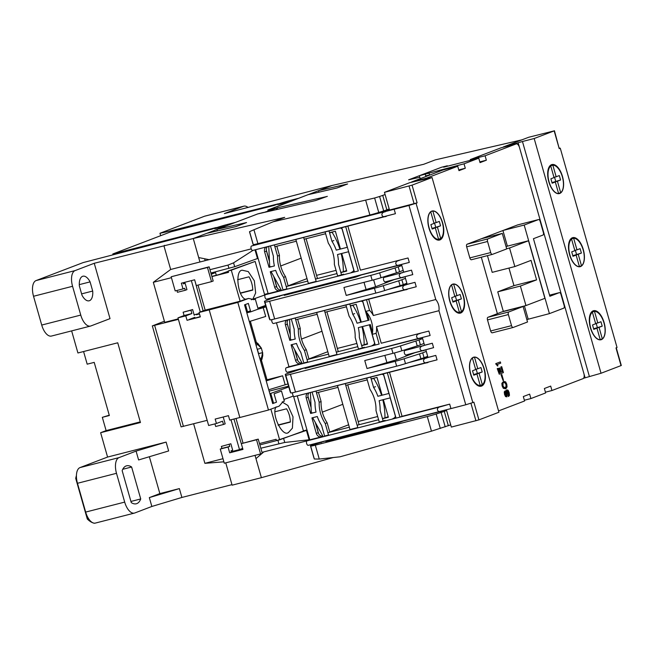 <?xml version="1.0" encoding="UTF-8"?>
<svg xmlns="http://www.w3.org/2000/svg" width="654" height="654" viewBox="0 0 654 654"><rect width="100%" height="100%" fill="white"/><g stroke="black" fill="none" stroke-linecap="round" stroke-linejoin="round"><path stroke-width="0.98" d="M257.692 213.948L235.579 222.36L228.164 224.257A9.679 0.474 -15.9 0 0 215.542 228.033A9.679 0.474 -15.9 0 0 214.43 228.598A9.679 0.474 -15.9 0 0 219.319 227.633L226.734 225.736L193.257 238.514L94.25 263.276L75.087 270.593L36.06 280.574L83.213 262.565L212.01 229.137L216.221 227.535L112.79 253.981L170.686 231.868L274.116 205.421L278.326 203.811L174.111 229.971A36.886 1.799 164.1 0 1 159.96 233.257L204.481 216.253L243.517 206.272L224.355 213.588L332.207 185.458L423.637 164.309L435.212 159.895L521.957 139.833M269.088 209.721L308.001 194.704L337.072 187.976L347.601 183.962L318.523 190.682L332.207 185.458L298.739 198.236L291.316 200.132A9.679 0.474 -15.9 0 0 278.702 203.917A9.679 0.474 -15.9 0 0 277.59 204.473A9.679 0.474 -15.9 0 0 282.479 203.508L289.894 201.612L267.788 210.057L276.34 208.266L263.587 212.583M89.5 300.693A12.679 6.164 -104.3 0 1 89.173 300.799A12.679 6.164 -104.3 0 1 81.971 295.15L79.363 285.97A12.679 6.164 -104.3 0 1 82.886 276.225A12.679 6.164 -104.3 0 1 90.088 281.874L92.696 291.055A12.679 6.164 -104.3 0 1 89.5 300.693M136.8 503.613A19.595 9.532 -104.3 0 1 136.294 503.776A19.595 9.532 -104.3 0 1 131.25 502.566L122.151 470.635A19.595 9.532 -104.3 0 1 126.582 465.811A19.595 9.532 -104.3 0 1 131.626 467.013L140.724 498.953A19.595 9.532 -104.3 0 1 136.8 503.613M163.982 246.002L170.669 269.473L199.944 261.992L193.257 238.514L206.942 233.29L236.012 226.57L246.542 222.548L217.471 229.268L257.472 213.997L315.612 200.549L327.319 196.339M225.753 462.844L232.113 485.17L261.387 477.682L255.027 455.364M257.684 213.915L263.537 212.419M251.21 248.888L199.944 261.992M268.107 293.483L264.527 294.398M246.64 312.195L250.457 310.838M257.889 308.181L265.589 305.418M269.129 391.149L288.594 386.171M288.815 386.947L269.865 393.724M306.971 429.94L303.399 430.847M261.992 452.347L307.413 440.731M231.966 484.647L181.894 497.449L151.851 506.466L134.798 512.973A13.832 6.728 -104.3 0 1 134.438 513.088A13.832 6.728 -104.3 0 1 124.693 502.1L85.666 512.082L77.466 483.29A13.832 6.728 -104.3 0 1 79.992 467.594L107.575 457.056L100.634 432.703L106.112 430.61L102.326 417.326L109.259 415.2M88.568 518.655L87.284 518.982A28.817 14.012 -104.3 0 0 94.34 523.249L94.658 523.167M248.103 207.522A13.832 6.728 75.7 0 0 243.877 206.157A13.832 6.728 75.7 0 0 243.517 206.272M243.877 206.157L204.841 216.139A13.832 6.728 75.7 0 0 204.481 216.253M160.663 235.702L159.96 233.257M219.164 219.474L218.886 218.877M175.951 229.856L176.228 230.453M243.198 212.795L243.427 213.269M113.068 254.569L112.79 253.981M102.326 417.326L109.349 415.527L94.209 362.381L87.186 364.172L83.581 351.533M100.634 432.703L140.447 422.517L117.736 342.794L77.924 352.98L71.638 330.891M33.526 296.27L72.561 286.288L80.761 315.081A13.832 6.728 75.7 0 0 90.497 326.068L51.47 336.05A13.832 6.728 -104.3 0 1 41.725 325.054L33.526 296.27A13.832 6.728 -104.3 0 1 36.06 280.574M134.438 513.088L95.41 523.069A13.832 6.728 -104.3 0 1 85.666 512.082M72.561 286.288A13.832 6.728 -104.3 0 1 75.087 270.593M90.497 326.068A13.832 6.728 75.7 0 0 90.857 325.954L110.019 318.637L94.25 263.276M149.357 456.729L159.854 493.582L179.368 488.595L181.894 497.449M107.575 457.056L166.124 442.088L168.642 450.949L138.599 459.958L136.081 451.096L119.028 457.612A13.832 6.728 75.7 0 0 116.494 473.308L124.693 502.1M178.256 318.866L164.718 322.332L153.322 282.315L170.669 269.473M252.918 250.4L233.576 262.843L228.009 265.083L209.967 269.693M171.43 277.68L153.322 282.315M258.085 258.305L257.48 258.534L255.011 249.861M210.907 273.02L234.68 266.709L257.48 258.534M191.36 280.623L200.304 311.999M199.47 313.953L196.413 314.738L199.372 313.609M265.279 294.791L251.406 299.761M269.129 299.434L268.892 298.584M164.399 321.22L152.325 325.896L178.395 319.365M207.163 420.342L181.093 426.874L152.325 325.896M293.368 396.054L283.885 399.455M242.659 448.374L239.495 449.584L231.001 419.77M231.238 451.693L239.495 449.584M279.528 439.856L259.875 444.9M307.045 430.185L276.495 440.632L276.111 439.3L259.491 443.551L258.224 439.128L241.318 443.657L256.54 439.766L260.578 453.941L224.281 463.22L220.243 449.053L228.05 447.058L229.693 452.813L242.961 449.421L241.318 443.657M309.759 439.725L309.113 439.774L306.448 430.414M223.881 461.822L204.882 463.326L222.989 458.699M260.815 448.227L284.743 442.456L309.113 439.774M204.882 463.326L193.625 423.808M87.284 518.982L75.725 478.393A28.817 14.012 -104.3 0 1 76.42 475.556M151.851 506.466L149.325 497.604L159.854 493.582M149.325 497.604L179.368 488.595M106.112 430.61L140.267 421.879M166.124 442.088L136.081 451.096M76.51 478.188L75.725 478.393M92.696 291.055L81.611 293.883M79.289 284.637L90.088 281.874M199.331 313.479L194.115 314.811M130.931 501.454L140.724 498.953M131.626 467.013L122.739 469.286M240.558 293.221L252.771 290.098C252.607 285.267 251.349 280.836 248.986 276.814L237.59 279.724M209.198 309.882L199.053 312.481L200.312 316.904L187.044 320.297L185.777 315.874L177.97 317.869L208.634 425.492L216.433 423.498L215.174 419.067L228.442 415.674L229.709 420.105L239.854 417.505L209.198 309.882L237.811 302.401L248.569 298.453L245.438 299.254C237.557 296.761 234.753 269.62 242.446 270.266L248.275 271.582L254.341 280.787L255.665 292.943L252.812 299.254M239.854 417.505L268.467 410.033L279.225 406.085L283.166 401.45L284.384 401.18L281.498 391.059L274.083 393.782L276.478 402.194L272.677 403.592L244.539 304.829L248.348 303.431L250.744 311.844L258.158 309.121L255.273 299.001L253.695 299.728M278.154 425.206L290.368 422.083C290.204 417.252 288.945 412.821 286.583 408.799L275.187 411.709M276.094 406.886C270.993 414.146 282.724 438.008 288.618 432.368L292.412 428.157L293.017 416.802L287.891 405.48L282.136 401.981M216.433 423.498L222.54 421.168L223.488 424.487L215.681 426.482L214.937 423.882M177.97 317.869L184.076 315.539L183.128 312.211L192.619 309.571L194.254 315.31M185.777 315.874L191.884 313.544L184.076 315.539M187.044 320.297L200.238 316.659M245.438 299.254L240.132 301.2L205.152 310.143L199.053 312.481M268.467 410.033L237.811 302.401M223.227 417.007L225.172 423.841L223.488 424.487M189.145 319.495L194.827 317.329M191.884 313.544L190.935 310.217L183.128 312.211M190.935 310.217L192.619 309.571M264.698 294.995L255.142 261.445L228.172 271.001L228.548 272.326L211.921 276.577L213.188 281.007L211.504 281.653L196.282 285.545L194.639 279.789L181.371 283.182L183.006 288.937L175.198 290.932L171.168 276.765L207.465 267.478L211.504 281.653M198.023 285.103L205.152 310.143M240.132 301.2L231.303 270.2L228.172 271.001M255.142 261.445L231.303 270.2M254.153 299.589L248.569 298.453M243.002 443.02L236.02 418.486M270.879 409.142L279.618 439.831L303.464 431.076L293.54 396.25M288.161 432.515L288.618 432.368M228.491 272.129L211.871 276.38M246.82 312.13L247.008 312.784L250.744 311.844M258.224 439.128L256.54 439.766M228.246 271.279L219.245 274.492M240.443 293.008L252.763 289.853M183.112 282.732L183.431 283.869L185.115 283.223L186.946 289.64L185.262 290.286L184.69 288.291L183.006 288.937M171.168 276.765L209.149 266.84L211.921 276.577M278.04 424.994L290.36 421.838M229.162 444.418L229.734 446.412L221.927 448.407L221.363 446.412L230.854 443.772L232.677 450.197L230.993 450.843L231.377 452.167L242.904 449.224M259.491 443.551L262.262 453.296L260.578 453.941M207.465 267.478L209.149 266.84M185.262 290.286L177.455 292.281L176.94 290.49M185.115 283.223L183.373 283.664M231.377 452.167L229.693 452.813M229.734 446.412L228.05 447.058M221.927 448.407L220.243 449.053M230.854 443.772L221.363 446.412M241.718 445.072L233.936 419.018M203.141 310.912L194.647 279.83M216.302 275.244L215.55 272.587L211.111 273.724M215.55 272.587L211.25 274.23M327.057 196.478L277.132 207.866M365.717 200.377L369.886 215.011A9.221 0.45 -15.9 0 0 378.756 212.476L374.628 197.998L273.102 221.796L284.686 217.373L193.257 238.514L198.685 257.562L209.051 259.663M374.628 197.998L379.59 196.494L383.694 210.915A9.221 0.45 -15.9 0 0 386.849 209.844L389.195 208.945M385.092 194.549L379.59 196.494M485.088 155.783L470.259 159.576L501.307 147.714L516.145 143.921L485.088 155.783L486.347 160.214L480.036 162.625L478.769 158.194L464.038 163.819L419.369 175.705L408.611 179.834L419.803 177.25M425.697 175.885L430.373 174.806M216.883 230.993L217.471 229.268M333.229 457.538L261.387 477.682L255.959 458.642L262.082 453.369M260.464 454.767L260.251 454.023M205.168 260.652L204.628 258.763M249.501 231.761L253.073 244.302A9.221 0.45 -15.9 0 0 253.073 244.302A9.221 0.45 -15.9 0 0 253.082 244.31L249.566 231.655L253.245 244.571A9.221 0.45 -15.9 0 0 257.905 243.648L253.948 229.758L249.566 231.655M273.102 221.796L253.948 229.758M369.886 215.011L257.905 243.648M401.809 265.516L398.196 266.889A9.221 0.45 164.1 0 1 395.049 267.96L379.639 272.841A9.221 0.45 164.1 0 1 370.769 275.375L269.612 301.241A9.221 0.45 164.1 0 1 264.96 302.164L264.437 301.363A9.221 0.45 164.1 0 1 264.429 301.355A9.221 0.45 164.1 0 1 265.491 300.824L271.729 298.437L271.573 297.897M394.223 279.601L375.584 286.722L346.211 295.436L343.939 287.466L372.159 280.247A9.221 0.45 -15.9 0 0 381.02 277.713L396.438 272.832A9.221 0.45 -15.9 0 0 399.586 271.762L403.199 270.388M405.464 278.359L401.858 279.732A9.221 0.45 164.1 0 1 398.703 280.811L400.093 285.675A9.221 0.45 -15.9 0 0 403.248 284.604L406.853 283.231M422.623 338.592L419.018 339.974A9.221 0.45 164.1 0 1 415.862 341.045L400.452 345.925A9.221 0.45 164.1 0 1 391.591 348.451L290.425 374.317A9.221 0.45 164.1 0 1 285.773 375.241L285.25 374.44A9.221 0.45 164.1 0 1 285.25 374.431A9.221 0.45 164.1 0 1 286.313 373.9L304.723 367.85L305.058 368.455L376.59 350.168L382.288 347.985M419.018 339.974L420.408 344.846L424.013 343.464M426.285 351.435L422.672 352.817A9.221 0.45 164.1 0 1 419.525 353.888L404.115 358.768A9.221 0.45 164.1 0 1 395.245 361.302L367.025 368.513L396.398 359.798L415.037 352.678M285.25 374.44L290.294 392.155A9.221 0.45 -15.9 0 0 290.294 392.155A9.221 0.45 -15.9 0 0 290.294 392.147L290.817 392.964A9.221 0.45 -15.9 0 0 295.477 392.032L396.635 366.175A9.221 0.45 -15.9 0 0 405.496 363.64L420.914 358.76A9.221 0.45 -15.9 0 0 424.062 357.689L427.675 356.307M446.6 410.467L444.254 411.366A9.221 0.45 164.1 0 1 441.098 412.437L436.161 413.998A9.221 0.45 164.1 0 1 427.291 416.533L315.31 445.161A9.221 0.45 164.1 0 1 310.65 446.085L310.487 445.832A9.221 0.45 164.1 0 1 310.478 445.824A9.221 0.45 164.1 0 1 311.541 445.292L325.545 440.935L325.88 441.532L397.403 423.244L403.101 421.07M314.059 458.38L310.487 445.832L314.329 459.002L319.258 459.051L340.047 456.803L431.46 431.166L450.704 424.863M318.948 192.162L318.523 190.682M265.835 306.276L257.921 308.304M265.998 306.873L257.586 309.334M268.729 389.759L287.956 383.939M263.807 451.881L262.246 453.23M378.756 212.476L383.694 210.915M420.408 344.846A9.221 0.45 164.1 0 1 417.252 345.917L401.842 350.797A9.221 0.45 164.1 0 1 392.972 353.323L364.752 360.542L367.025 368.513M269.481 319.07L264.429 301.355L269.481 319.078A9.221 0.45 -15.9 0 0 269.481 319.078A9.221 0.45 -15.9 0 0 269.481 319.07L270.004 319.88A9.221 0.45 -15.9 0 0 274.655 318.956L375.813 293.09A9.221 0.45 -15.9 0 0 384.683 290.556L400.093 285.675M346.211 295.436L374.431 288.218A9.221 0.45 -15.9 0 0 383.293 285.684L398.703 280.811M271.729 298.437L283.91 294.774M261.461 360.346L267.004 379.794L266.006 380.17M250.319 321.228L256.335 342.344M249.305 321.547L265.712 316.446L263.186 307.593M267.004 379.794L282.618 375.797L285.136 384.658M266.211 380.898L282.618 375.797M313.364 444.597L313.209 444.05M292.551 371.521L292.395 370.973M266.317 250.024L269.432 260.971M273.944 276.797L277.002 287.531M279.381 295.894L279.536 296.442M287.131 323.101L288.904 329.739M289.019 329.714A14.985 7.284 -104.3 0 1 290.09 330.589M296.311 352.669A14.985 7.284 -104.3 0 1 295.927 353.969L295.821 354.002M307.952 396.177L311.067 407.131M315.58 422.958L318.637 433.684M321.016 442.055L321.171 442.603M396.398 359.798L394.444 352.939M386.8 362.251L384.846 355.408M295.927 353.969L297.815 360.607M300.202 368.979L300.358 369.526M365.978 289.174L364.025 282.324M375.584 286.722L373.63 279.863M526.838 319.569L549.417 313.626L563.74 308.165A2.305 1.12 75.7 0 0 564.157 305.549L561.001 294.472A2.305 1.12 -104.3 0 0 559.383 292.64L549.532 295.158L559.317 292.657L549.851 296.278L533.443 238.702L542.918 235.08A2.305 1.12 75.7 0 0 543.343 232.464L540.188 221.395A2.305 1.12 75.7 0 0 538.561 219.564A2.305 1.12 75.7 0 0 538.504 219.581L524.189 225.05L503.302 230.388M481.409 238.751L502.288 233.413L487.974 238.873L467.095 244.212L517.625 224.919A2.305 1.12 -104.3 0 1 517.682 224.902L538.561 219.564M471.509 259.72A2.305 1.12 -104.3 0 1 471.452 259.736A2.305 1.12 -104.3 0 1 469.825 257.905L466.67 246.836L487.557 241.489L490.704 252.567A2.305 1.12 75.7 0 0 492.331 254.398A2.305 1.12 75.7 0 0 492.388 254.381L506.711 248.912L502.288 233.413M497.375 313.634L501.839 311.925L523.11 306.489L508.796 311.958L487.909 317.296L497.383 313.675L481.303 257.218M492.323 332.796A2.305 1.12 -104.3 0 1 492.266 332.812A2.305 1.12 -104.3 0 1 490.647 330.981L487.492 319.912L508.371 314.574L511.526 325.643A2.305 1.12 75.7 0 0 513.145 327.474A2.305 1.12 75.7 0 0 513.21 327.458L527.525 321.989L523.11 306.489M524.189 225.05L549.417 313.626M487.557 241.489A2.305 1.12 -104.3 0 1 487.974 238.873M525.947 305.573L544.896 298.338L528.497 240.762L509.548 247.997L514.837 266.562L531.048 260.374L536.599 279.863L520.388 286.051L525.947 305.573L503.31 311.361L497.751 291.839L513.962 285.651L508.951 268.066M514.837 266.562L492.2 272.35L487.443 255.649M528.146 319.07L524.418 305.966M507.381 246.166L502.926 230.535M508.371 314.574A2.305 1.12 -104.3 0 1 508.796 311.958M528.497 240.762L506.024 246.509M509.548 247.997L506.662 248.741M536.599 279.863L513.962 285.651M520.388 286.051L497.751 291.839M524.377 400.232L530.901 398.564L545.64 392.931L544.381 388.501L550.693 386.089L551.951 390.52L583.008 378.666A4.611 2.24 -104.3 0 0 583.85 373.426L519.505 147.551A4.611 2.24 -104.3 0 0 516.259 143.888A4.611 2.24 -104.3 0 0 516.145 143.921M464.038 163.819L465.296 168.25L458.977 170.661L457.718 166.23L426.661 178.092L411.832 181.886L442.889 170.024L457.718 166.23M425.77 179.114A4.611 2.24 -104.3 0 1 426.661 178.092M498.544 410.916L524.59 400.976L523.323 396.545L529.642 394.133L530.901 398.564M528.538 318.972L526.846 319.61M487.492 319.912A2.305 1.12 -104.3 0 1 487.909 317.296M466.67 246.836A2.305 1.12 -104.3 0 1 467.095 244.212M505.248 390.79L504.259 391.918L504.553 394.476L505.526 396.553L506.924 396.864L505.918 396.455L504.945 394.378L504.651 391.82L505.248 390.79L505.403 394.092L506.515 395.711L506.817 389.882M506.122 395.809L506.188 390.724L506.752 389.89M506.662 389.915L508.084 390.217L509.172 392.596L509.474 395.376L508.346 396.496L508.297 392.817L507.095 391.059M503.089 381.887L501.855 383.391L502.125 385.958L503.31 388.296L505.746 388.836L503.694 388.198L502.517 385.86L502.247 383.285L503.089 381.887L502.983 385.68L503.793 387.193L505.395 387.601L506.474 386.171L505.599 382.917L504.422 382.574L503.842 381.396M505.182 387.667L506.082 386.269L505.934 384.503L505.207 383.015L504.03 382.672L503.768 381.413M503.081 380.538L501.029 374.791L501.822 374.538L503.49 380.383L503.081 380.538L501.422 374.693L501.822 374.538M501.111 372.085L502.223 371.66L500.874 366.943L501.724 366.665L503.416 372.6L499.247 374.194L497.629 368.513L498.095 368.341L499.362 372.805L500.662 372.306L499.476 368.153L499.934 367.973L501.119 372.134L502.607 371.562L501.266 366.845L501.724 366.665M499.247 374.194L497.244 368.619L498.095 368.341M499.354 372.755L500.269 372.412L499.084 368.251L499.934 367.973M497.588 365.995L495.74 363.64L500.351 361.924L500.694 363.142L497.449 364.384L497.882 365.888L497.065 365.635M545.428 392.187L551.951 390.52M458.773 169.917L465.296 168.25M420.211 178.681L419.369 175.705L441.475 167.269L447.328 165.773L443.641 167.179L478.769 158.194M486.347 160.214L479.823 161.881M507.602 391.321L506.924 396.864M508.297 392.817L507.994 391.223M508.526 394.664L508.689 392.719M508.011 395.318L508.918 394.566M508.738 396.398L508.403 395.22M503.678 381.437L505.656 381.871L506.785 384.225L507.038 386.915L505.746 388.836M504.03 382.672L504.553 382.533M495.74 363.64L500.351 361.924M495.92 364.253L496.133 363.534M496.549 364.58L496.304 364.155M497.457 365.537L496.942 364.482M411.832 181.886A4.611 2.24 75.7 0 0 411.292 182.286M470.259 159.576L470.471 160.32M429.531 175.002L428.91 172.803M447.328 165.773L447.45 166.206M425.223 174.209L425.877 176.523M452.535 284.22A14.985 7.284 -104.3 0 1 452.92 284.098A14.985 7.284 -104.3 0 1 463.588 296.401A14.985 7.284 -104.3 0 1 460.735 313.004A14.985 7.284 -104.3 0 1 460.351 313.127A14.985 7.284 -104.3 0 1 449.682 300.824A14.985 7.284 -104.3 0 1 452.535 284.22M459.337 313.241A14.985 7.284 75.7 0 0 460.8 311.852M473.349 357.297A14.985 7.284 -104.3 0 1 473.741 357.174A14.985 7.284 -104.3 0 1 484.41 369.485A14.985 7.284 -104.3 0 1 481.548 386.089A14.985 7.284 -104.3 0 1 481.164 386.212A14.985 7.284 -104.3 0 1 470.496 373.9A14.985 7.284 -104.3 0 1 473.349 357.297M480.15 386.318A14.985 7.284 75.7 0 0 481.622 384.928M431.714 211.136A14.985 7.284 -104.3 0 1 432.106 211.013A14.985 7.284 -104.3 0 1 442.774 223.325A14.985 7.284 -104.3 0 1 439.921 239.928A14.985 7.284 -104.3 0 1 439.529 240.051A14.985 7.284 -104.3 0 1 428.861 227.747A14.985 7.284 -104.3 0 1 431.714 211.136M438.515 240.165A14.985 7.284 75.7 0 0 439.987 238.775M325.112 231.941L328.3 243.141A31.948 27.869 69.1 0 1 332.992 253.327A31.948 27.869 69.1 0 1 334.349 264.38L337.636 275.906L341.535 274.909L338.502 264.265A36.599 31.923 69.1 0 0 337.505 254.553L348.639 251.708M366.739 378.094L369.935 389.293A31.948 27.869 69.1 0 1 374.628 399.488A31.948 27.869 69.1 0 1 375.985 410.54L379.263 422.059L383.17 421.062L380.137 410.426A36.599 31.923 69.1 0 0 379.14 400.714L390.274 397.861M345.925 305.017L349.113 316.217A31.948 27.869 69.1 0 1 353.814 326.411A31.948 27.869 69.1 0 1 355.163 337.456L358.449 348.983L362.349 347.985L359.324 337.35A36.599 31.923 -110.9 0 0 358.318 327.629L370.336 324.564L372.551 332.346M384.462 192.333L389.514 210.048L417.105 202.863L416.05 203.263L472.826 402.57L473.88 402.169L478.924 419.884L498.928 412.249L432.057 177.512L412.061 185.147L384.462 192.333L409.731 182.687L432.057 177.512M478.924 419.884L451.334 427.078L446.429 409.854M416.05 203.263L408.987 205.47L435.785 299.54C438.409 302.777 439.472 306.497 438.965 310.707L465.762 404.777L472.826 402.57M340.284 222.72L389.514 210.048M424.699 179.392L424.56 178.894M368.692 299.197L373.336 315.514L435.785 299.54M408.987 205.47L394.158 209.264L395.425 213.694L252.746 250.441A2.305 1.12 -104.3 0 1 251.103 248.545A2.305 1.12 -104.3 0 1 251.545 245.994L268.524 241.064M347.871 226.121L360.419 270.159L408.039 257.978L409.298 262.409L266.619 299.164A2.305 1.12 -104.3 0 1 264.976 297.268A2.305 1.12 -104.3 0 1 265.418 294.709L268.156 293.671L255.632 249.705M401.556 264.625L403.698 272.154L411.505 270.159L412.772 274.59L385.231 281.899A2.305 1.12 -104.3 0 1 383.596 280.01A2.305 1.12 -104.3 0 1 384.029 277.451L394.599 273.421M405.022 276.805L407.172 284.335L414.979 282.34L416.238 286.771L273.56 323.517A2.305 1.12 75.7 0 0 273.617 323.501L362.61 300.75L365.66 311.443L369.559 310.437A15.214 7.398 -104.3 0 1 373.336 315.514M394.158 209.264L251.545 245.994M465.762 404.777L308.255 445.317A2.305 1.12 -104.3 0 1 306.612 443.428A2.305 1.12 -104.3 0 1 307.053 440.87L309.792 439.823L297.268 395.858M438.965 310.707L376.516 326.673L381.233 343.236L428.852 331.063L430.119 335.486L287.441 372.24A2.305 1.12 -104.3 0 1 285.798 370.344A2.305 1.12 -104.3 0 1 286.239 367.793L288.97 366.747L276.446 322.782M422.37 337.701L424.52 345.238L432.327 343.244L433.586 347.666L406.052 354.983A2.305 1.12 -104.3 0 1 404.409 353.086A2.305 1.12 -104.3 0 1 404.851 350.528L415.413 346.497M425.844 349.882L427.986 357.419L435.793 355.416L437.052 359.847L294.374 396.602A2.305 1.12 75.7 0 0 294.439 396.577L427.691 362.512M389.506 372.273L402.055 416.312L449.674 404.139L450.933 408.57M376.516 326.673A15.214 7.398 -104.3 0 1 376.083 333.352L372.183 334.349A15.214 7.398 75.7 0 0 365.66 311.443M411.505 270.159L384.029 277.451M432.327 343.244L404.851 350.528M369.559 310.437L366.518 299.753L406.878 289.428M397.665 286.452L407.082 284.04M414.979 282.34L388.075 289.485M408.039 257.978L360.419 270.159M252.746 250.441A2.305 1.12 -104.3 0 0 252.804 250.425L341.797 227.666L354.411 271.958L358.31 270.96L345.696 226.676M269.456 261.461L266.505 251.087A4.611 4.022 69.1 0 1 267.421 246.689M340.391 248.822L339.843 248.961M281.285 290.041A4.611 4.022 69.1 0 1 276.593 286.517L273.707 276.364M317.46 278.563L306.105 238.702M288.185 286.051L285.504 276.626A31.948 27.869 69.1 0 1 279.454 255.387L276.83 246.19M399.937 265.066L266.677 299.14A2.305 1.12 -104.3 0 1 266.619 299.164M341.797 227.666L386.056 216.351M386.555 216.221C381.519 218.518 379.802 212.509 385.296 211.798M427.904 357.117L418.478 359.528M311.091 407.622L308.132 397.248A4.611 4.022 69.1 0 1 309.056 392.85M382.026 394.983L381.478 395.122M322.921 436.193A4.611 4.022 69.1 0 1 318.228 432.678L315.334 422.525M359.095 424.724L347.74 384.863M329.82 432.212L327.139 422.786A31.948 27.869 69.1 0 1 321.089 401.548L318.465 392.351M441.573 411.227L308.312 445.3A2.305 1.12 -104.3 0 1 308.255 445.317M292.714 392.694A2.305 1.12 75.7 0 0 292.943 395.302A2.305 1.12 75.7 0 0 294.374 396.602M442.071 411.104C437.027 413.393 435.319 407.385 440.804 406.674L449.674 404.139M440.804 406.674L396.046 418.119L383.432 373.826M387.332 372.829L399.946 417.121L402.055 416.312M435.793 355.416L408.889 362.561M428.852 331.063L381.233 343.236M372.183 334.349L375.224 345.034L379.132 344.037L376.083 333.352M403.404 277.247L385.296 281.882A2.305 1.12 -104.3 0 1 385.231 281.899M403.902 277.124C398.866 279.413 397.15 273.413 402.643 272.693M290.278 334.537L287.319 324.163A4.611 4.022 69.1 0 1 288.234 319.765M369.011 319.912L368.038 320.158M361.204 321.907L360.665 322.046M302.099 363.117A4.611 4.022 69.1 0 1 297.415 359.602L294.521 349.449M338.273 351.648L326.926 311.786M309.007 359.128L306.317 349.71A31.948 27.869 69.1 0 1 300.268 328.463L297.652 319.266M424.225 350.331L406.109 354.959A2.305 1.12 -104.3 0 1 406.052 354.983M424.716 350.201C419.68 352.49 417.971 346.489 423.457 345.77M362.61 300.75L366.518 299.753M407.368 289.305C402.333 291.594 400.624 285.594 406.109 284.874M271.901 319.618A2.305 1.12 75.7 0 0 272.121 322.226A2.305 1.12 75.7 0 0 273.56 323.517M420.751 338.151L287.498 372.224A2.305 1.12 -104.3 0 1 287.441 372.24M400.436 264.944C395.392 267.233 393.683 261.232 399.169 260.513M270.919 266.587L269.023 267.314L264.608 251.806A4.611 4.022 69.1 0 1 265.876 247.081M270.462 245.912L273.405 256.221A36.599 31.923 69.1 0 0 274.402 265.933L269.023 267.314M353.855 270.004A4.611 4.022 69.1 0 1 351.672 272.285A4.611 4.022 69.1 0 1 351.296 272.407L354.321 271.639M343.432 274.181L341.535 274.909M295.837 239.421L308.361 283.386L316.168 281.392L303.644 237.427M268.156 293.671L279.863 290.67A4.611 4.022 69.1 0 1 274.696 287.245L270.282 271.737L275.661 270.364A36.599 31.923 69.1 0 0 279.961 279.233L282.986 289.877L286.893 288.88L283.607 277.353A31.948 27.869 69.1 0 1 277.558 256.115L274.369 244.915M340.235 228.066A4.611 4.022 69.1 0 1 342.165 228.982M333.842 240.533L331.946 241.252L329.011 230.944M331.946 241.252A36.599 31.923 69.1 0 1 336.238 250.122L347.38 247.277M279.454 255.387L277.558 256.115M285.504 276.626L283.607 277.353M312.555 412.748L310.658 413.467L306.244 397.967A4.611 4.022 69.1 0 1 307.511 393.242M312.097 392.065L315.032 402.382A36.599 31.923 69.1 0 0 316.037 412.094L310.658 413.467M395.49 416.165A4.611 4.022 69.1 0 1 393.307 418.446A4.611 4.022 69.1 0 1 392.923 418.568L395.956 417.792M385.067 420.342L383.17 421.062M337.472 385.582L349.996 429.547L357.795 427.553L345.271 383.587M309.792 439.823L321.498 436.831A4.611 4.022 69.1 0 1 316.332 433.398L311.917 417.898L317.296 416.524A36.599 31.923 69.1 0 0 321.588 425.394L324.621 436.03L328.529 435.033L325.242 423.514A31.948 27.869 69.1 0 1 319.193 402.267L316.005 391.067M381.871 374.227A4.611 4.022 69.1 0 1 383.8 375.134M375.478 386.686L373.581 387.413L370.646 377.096M373.581 387.413A36.599 31.923 69.1 0 1 377.873 396.283L389.016 393.438M321.089 401.548L319.193 402.267M327.139 422.786L325.242 423.514M428.19 362.381C423.154 364.67 421.438 358.67 426.931 357.951M421.25 338.02C416.214 340.309 414.505 334.308 419.991 333.589M366.984 312.792L369.077 320.133L357.059 323.207A36.599 31.923 -110.9 0 0 352.768 314.329L349.825 304.02M374.668 343.08A4.611 4.022 69.1 0 1 372.494 345.369A4.611 4.022 69.1 0 1 372.11 345.492L375.134 344.715M361.057 301.151A4.611 4.022 69.1 0 1 362.986 302.058M291.733 339.671L289.836 340.391L285.422 324.891A4.611 4.022 69.1 0 1 286.689 320.166M291.283 318.988L294.218 329.305A36.599 31.923 69.1 0 0 295.224 339.017L289.836 340.391M364.245 347.258L362.349 347.985M316.65 312.506L329.175 356.471L336.982 354.468L324.458 310.503M288.97 366.747L300.685 363.755A4.611 4.022 69.1 0 1 295.518 360.321L291.104 344.822L296.483 343.448A36.599 31.923 69.1 0 0 300.775 352.318L303.808 362.954L307.707 361.956L304.429 350.43A31.948 27.869 69.1 0 1 298.371 329.191L295.183 317.991M354.664 313.609L352.768 314.329M300.268 328.463L298.371 329.191M306.317 349.71L304.429 350.43M580.556 266.546A14.985 7.284 -104.3 0 1 580.172 266.668A14.985 7.284 -104.3 0 1 569.503 254.365A14.985 7.284 -104.3 0 1 572.356 237.762A14.985 7.284 -104.3 0 1 572.749 237.639A14.985 7.284 -104.3 0 1 583.409 249.942A14.985 7.284 -104.3 0 1 580.556 266.546M559.742 193.47A14.985 7.284 -104.3 0 1 559.35 193.592A14.985 7.284 -104.3 0 1 548.69 181.289A14.985 7.284 -104.3 0 1 551.543 164.677A14.985 7.284 -104.3 0 1 551.927 164.555A14.985 7.284 -104.3 0 1 562.595 176.866A14.985 7.284 -104.3 0 1 559.742 193.47M601.378 339.63A14.985 7.284 -104.3 0 1 600.985 339.753A14.985 7.284 -104.3 0 1 590.325 327.441A14.985 7.284 -104.3 0 1 593.178 310.838A14.985 7.284 -104.3 0 1 593.562 310.715A14.985 7.284 -104.3 0 1 604.231 323.027A14.985 7.284 -104.3 0 1 601.378 339.63M552.556 165.29A14.985 7.284 75.7 0 0 550.987 164.947M621.038 365.619L615.986 347.903L617.041 347.503L560.265 148.196L559.211 148.597L554.167 130.882L534.171 138.517L601.034 373.254L621.3 365.488L616.264 347.797M578.937 266.767L579.419 266.644A14.985 7.284 75.7 0 0 579.853 266.268M573.378 238.367A14.985 7.284 75.7 0 0 571.809 238.023M558.598 193.543A14.985 7.284 75.7 0 0 559.031 193.192M600.225 339.696A14.985 7.284 75.7 0 0 600.666 339.352M594.192 311.451A14.985 7.284 75.7 0 0 592.622 311.108M583.548 378.257L601.034 373.254M534.171 138.517L522.456 141.509L589.328 376.254M554.167 130.882L528.677 137.266L503.416 146.913L522.456 141.509M554.437 130.751L559.211 148.597M559.358 148.033L560.265 148.196M518.246 143.12L585.117 377.857M388.206 416.672L384.961 417.914A64.55 56.318 -110.9 0 0 382.803 399.774M384.961 417.914L382.451 418.544M381.552 395.343A64.55 56.318 -110.9 0 0 373.712 378.421L371.21 379.067M373.712 378.421L375.265 377.824M377.685 416.516L358.179 421.503M383.669 375.036L388.917 393.463M390.176 397.885L395.433 416.312M397.215 422.574L397.403 423.244M316.544 392.841L337.971 387.356M345.778 385.361L367.246 379.876M371.153 378.879L377.006 377.383L382.091 395.204M383.35 399.635L388.362 417.236L382.508 418.74M378.601 419.737L357.133 425.223M349.326 427.217L327.899 432.703M310.397 392.506L311.345 413.205M312.669 417.71L323.215 436.741M342.802 404.319L322.316 412.143M348.631 424.781L329.755 431.992M478.581 385.974L480.232 385.549A14.527 7.063 -104.3 0 1 470.733 373.908A14.527 7.063 -104.3 0 1 472.384 358L472.106 358.073M472.613 357.681L474.493 357.198A14.527 7.063 -104.3 0 1 483.993 368.84A14.527 7.063 -104.3 0 1 482.341 384.748L480.159 385.304M480.232 385.549L476.938 373.99L473.782 375.2L472.523 370.769L475.679 369.559L472.384 358M474.493 357.198L477.78 368.758L480.943 367.556L482.202 371.979L479.047 373.189L482.341 384.748M473.676 374.824L476.938 373.99M474.24 374.685L479.047 373.189M474.166 374.431L482.202 371.979M477.322 373.23L476.169 369.175M475.605 369.314L477.78 368.758M367.385 343.595L364.139 344.838A64.55 56.318 -110.9 0 0 361.989 326.698M364.139 344.838L361.637 345.467M360.73 322.267A64.55 56.318 -110.9 0 0 352.89 305.336L350.389 305.99M352.89 305.336L354.452 304.748M356.871 343.44L337.358 348.427M362.856 301.952L368.104 320.378M369.363 324.809L374.611 343.236M376.393 349.498L376.59 350.168M295.731 319.757L317.157 314.28M324.964 312.285L346.432 306.791M350.331 305.794L356.193 304.298L361.27 322.128M362.529 326.559L367.548 344.159L361.687 345.655M357.787 346.653L336.32 352.146M328.512 354.141L307.086 359.618M289.583 319.422L290.531 340.129M291.848 344.625L302.401 363.657M321.989 331.235L301.494 339.058M327.817 351.705L308.941 358.907M457.767 312.898L459.419 312.473A14.527 7.063 -104.3 0 1 449.911 300.832A14.527 7.063 -104.3 0 1 451.571 284.923L451.293 284.997M451.8 284.596L453.672 284.122A14.527 7.063 -104.3 0 1 463.179 295.763A14.527 7.063 -104.3 0 1 461.52 311.672L459.345 312.228M459.419 312.473L456.124 300.914L452.969 302.115L451.701 297.693L454.865 296.483L451.571 284.923M453.672 284.122L456.966 295.682L460.122 294.472L461.389 298.903L458.225 300.112L461.52 311.672M452.862 301.747L456.124 300.914M453.418 301.6L458.225 300.112M453.353 301.355L461.389 298.903M456.508 300.153L455.348 296.09M454.792 296.237L456.966 295.682M346.571 270.519L343.325 271.753A64.55 56.318 -110.9 0 0 341.167 253.613M343.325 271.753L340.816 272.391M339.916 249.182A64.55 56.318 -110.9 0 0 332.077 232.26L329.575 232.914M332.077 232.26L333.63 231.663M336.05 270.355L316.544 275.35M355.58 276.413L355.768 277.083L361.466 274.909M340.243 222.589L340.44 223.267M342.034 228.875L347.282 247.302M348.549 251.733L353.798 270.159M274.909 246.681L296.344 241.203M304.151 239.209L325.61 233.715M329.518 232.718L335.379 231.222L340.456 249.051M341.715 253.474L346.726 271.083L340.873 272.579M336.965 273.576L315.498 279.07M307.699 281.065L286.264 286.542M268.516 240.934L268.549 241.645M268.761 246.345L269.718 267.045M271.034 271.549L281.58 290.58M283.893 294.741L284.245 295.371L355.768 277.083M301.167 258.158L280.68 265.982M307.004 278.62L288.128 285.831M436.946 239.814L438.597 239.397A14.527 7.063 -104.3 0 1 429.098 227.747A14.527 7.063 -104.3 0 1 430.749 211.847L430.471 211.912M430.978 211.52L432.858 211.038A14.527 7.063 -104.3 0 1 442.357 222.687A14.527 7.063 -104.3 0 1 440.706 238.587L438.532 239.143M438.597 239.397L435.302 227.837L432.147 229.039L430.888 224.608L434.043 223.406L430.749 211.847M432.858 211.038L436.153 222.597L439.308 221.395L440.567 225.826L437.412 227.028L440.706 238.587M432.041 228.671L435.302 227.837M432.605 228.524L437.412 227.028M432.531 228.279L440.567 225.826M435.687 227.069L434.534 223.014M433.97 223.153L436.153 222.597M599.759 339.851L600.233 339.728A14.527 7.063 -104.3 0 1 590.734 328.079A14.527 7.063 -104.3 0 1 592.385 312.179L591.159 312.489M591.412 312.162L594.494 311.369A14.527 7.063 -104.3 0 1 603.994 323.019A14.527 7.063 -104.3 0 1 602.342 338.919L600.168 339.475M600.233 339.728L596.947 328.169L593.783 329.371L592.524 324.94L595.68 323.738L592.385 312.179M594.494 311.369L597.789 322.937L600.944 321.727L602.203 326.158L599.048 327.36L602.342 338.919M593.677 329.003L596.947 328.169M594.241 328.856L599.048 327.36M594.167 328.61L602.203 326.158M597.331 327.401L596.17 323.346M595.614 323.493L597.789 322.937M572.863 255.918L576.125 255.085L579.419 266.644A14.527 7.063 -104.3 0 1 569.92 255.003A14.527 7.063 -104.3 0 1 571.571 239.094L570.337 239.413M570.59 239.086L573.681 238.293A14.527 7.063 -104.3 0 1 583.18 249.934A14.527 7.063 -104.3 0 1 581.52 265.843L579.346 266.399M576.125 255.085L572.969 256.294L571.71 251.864L574.866 250.662L571.571 239.094M573.681 238.293L576.967 249.853L580.131 248.651L581.39 253.073L578.234 254.283L581.52 265.843M573.419 255.779L578.234 254.283M573.354 255.534L581.39 253.073M576.509 254.324L575.356 250.269M574.792 250.408L576.967 249.853M558.124 193.69L558.606 193.568A14.527 7.063 -104.3 0 1 549.098 181.926A14.527 7.063 -104.3 0 1 550.758 166.018L549.524 166.337M549.777 166.002L552.859 165.217A14.527 7.063 -104.3 0 1 562.366 176.858A14.527 7.063 -104.3 0 1 560.707 192.767L558.532 193.322M558.606 193.568L555.311 182.008L552.148 183.21L550.889 178.787L554.044 177.577L550.758 166.018M552.859 165.217L556.153 176.776L559.309 175.566L560.576 179.997L557.412 181.207L560.707 192.767M552.041 182.842L555.311 182.008M552.605 182.703L557.412 181.207M552.532 182.45L560.576 179.997M555.696 181.248L554.535 177.185M553.979 177.332L556.153 176.776M255.134 342.026L261.363 348.214L262.63 352.645L260.676 361.458M258.436 353.601L262.63 352.645L258.461 353.708M259.695 358.032L259.172 356.193M256.801 347.871L256.278 345.999M258.567 353.552L257.341 349.252M228.164 224.257L228.401 225.099M291.316 200.132L291.561 200.982M276.34 208.266L276.707 209.55M272.759 210.457L272.546 209.713M174.381 230.927L174.111 229.971M164.628 245.757L164.506 245.307M183.422 426.416L154.655 325.439M247.547 311.884L245.446 304.494M273.552 403.158L270.772 393.414M119.028 457.612L79.992 467.594M77.466 483.29L116.494 473.308M80.761 315.081L41.725 325.054M228.009 265.083L228.957 268.402M234.68 266.709L233.576 262.843M277.917 440.289L278.866 443.608M284.743 442.456L283.64 438.589M382.745 195.448L386.849 209.844M398.196 266.889L399.586 271.762M401.858 279.732L403.248 284.604M422.672 352.817L424.062 357.689M444.254 411.366L448.35 425.754M441.098 412.437L445.211 426.849M419.525 353.888L420.914 358.76M415.862 341.045L417.252 345.917M395.049 267.96L396.438 272.832M427.291 416.533L431.46 431.166M440.281 428.476L436.161 413.998M315.31 445.161L319.258 459.051M310.65 446.085L314.329 459.002M404.115 358.768L405.496 363.64M395.245 361.302L396.635 366.175M392.972 353.323L391.591 348.451M290.425 374.317L295.477 392.032M285.773 375.241L290.817 392.964M401.842 350.797L400.452 345.925M383.293 285.684L384.683 290.556M374.431 288.218L375.813 293.09M372.159 280.247L370.769 275.375M269.612 301.241L274.655 318.956M264.96 302.164L270.004 319.88M379.639 272.841L381.02 277.713M517.625 224.919L538.504 219.581M490.704 252.567L469.825 257.905M471.387 259.744L492.274 254.406M511.526 325.643L490.647 330.981M492.209 332.829L513.088 327.49M412.061 185.147L417.105 202.863M409.052 186.047L414.105 203.762M470.905 403.175L475.924 420.784M396.046 418.119L307.053 440.87M354.411 271.958L265.418 294.709M266.505 251.087L264.608 251.806M279.863 290.67L281.326 290.114M276.593 286.517L274.696 287.245M308.132 397.248L306.244 397.967M321.498 436.831L322.962 436.275M318.228 432.678L316.332 433.398M375.224 345.034L286.239 367.793M287.319 324.163L285.422 324.891M300.685 363.755L302.14 363.191M297.415 359.602L295.518 360.321M261.338 348.23L257.202 349.285L261.298 348.23M258.003 344.593L256.008 345.099M259.793 358.384L261.78 357.877M277.558 209.354L277.132 207.874M308.075 194.679L337.104 187.968M290.294 392.147L285.25 374.431M492.331 254.398L471.452 259.736M513.145 327.474L492.266 332.812M501.43 147.681L516.259 143.888M255.044 341.707L257.807 343.366L261.387 348.165M262.655 352.596L262.761 355.555L261.919 359.348L260.709 361.588"/></g></svg>

